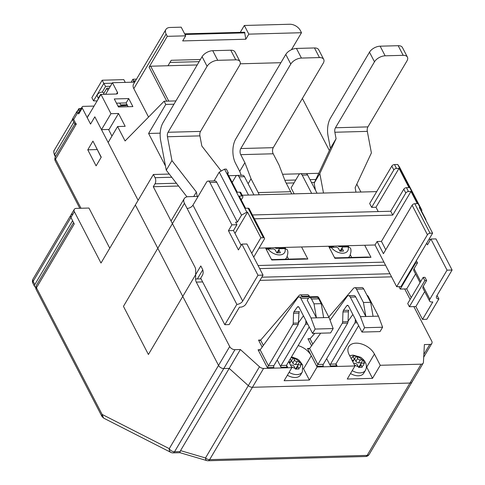 <?xml version="1.0" encoding="UTF-8"?>
<svg xmlns="http://www.w3.org/2000/svg" width="485" height="485" viewBox="0 0 485 485"><rect width="100%" height="100%" fill="white"/><g stroke="black" fill="none" stroke-linecap="round" stroke-linejoin="round"><path stroke-width="0.73" d="M200.42 59.503L171.217 60.292L167.992 65.742L150.677 66.209A1.297 0.715 -27.4 0 0 149.077 67.106L166.725 101.159M184.658 33.841L244.616 32.228L245.822 39.218L248.829 34.138L244.337 25.475L289.794 24.25A8.657 5.426 30.6 0 1 300.336 30.476L301.5 32.719L248.829 34.138M240.269 32.343L244.337 25.475M148.549 117.073L133.824 88.664L166.125 34.089A8.657 5.426 30.6 0 1 165.894 29.488A8.657 5.426 30.6 0 1 170.017 27.475L181.196 27.178L185.688 35.841L167.289 36.333L149.077 67.106M185.688 35.841L182.681 40.922L245.822 39.218M291.449 49.7L301.5 32.719M280.9 62.698L240.227 63.796M167.992 65.742L197.195 64.954M302.379 98.455L329.37 150.532M413.844 306.599L431.735 341.119A4.329 2.71 30.6 0 1 431.85 343.416A4.329 2.71 30.6 0 1 429.789 344.423L424.381 344.568L423.423 362.343A4.329 2.71 30.6 0 1 423.181 363.174A4.329 2.71 30.6 0 1 421.119 364.18L409.952 383.053A4.329 2.71 30.6 0 0 412.014 382.047A4.329 2.71 -149.4 0 1 409.952 383.053L252.43 387.291A4.329 2.71 -149.4 0 1 248.308 385.63L229.211 368.394L223.797 368.539A4.329 2.71 -149.4 0 1 218.529 365.429L135.357 204.973L153.393 174.491L155.061 177.698A4.329 2.389 -91.5 0 1 155.006 183.809L153.284 186.713L195.012 267.217A4.329 2.389 -91.5 0 1 195.685 270.339L195.613 278.984A4.329 2.389 88.5 0 0 196.286 282.1L202.639 281.93M153.393 174.491L169.271 174.06M117.6 126.524L125.172 126.318L118.522 113.484L110.944 113.684L101.492 129.653L94.842 116.818L138.116 200.305L108.149 142.487L117.6 126.524L125.081 140.965L164.112 101.226L165.773 104.439L148.592 133.466L165.482 166.052M148.592 133.466L160.189 133.157M271.545 259.602L304.447 258.711L307.829 259.02L301.579 246.968M265.501 247.938L271.752 259.99L307.829 259.02M334.68 257.899L367.582 257.014L370.964 257.317L364.72 245.264M328.636 246.241L334.886 258.293L370.964 257.317M314.504 182.372L311.473 182.451M294.007 182.924L286.217 183.136M178.577 186.034L153.284 186.713M360.907 192.036L356.814 184.148M311.643 193.363L302.185 175.127A4.329 2.389 -91.5 0 0 300.354 173.703A4.329 2.389 -91.5 0 0 298.808 174.818L291.073 187.883L294.159 193.836M234.964 349.673L240.378 349.527L229.211 368.394L223.797 368.539L234.964 349.673A4.329 2.71 30.6 0 1 229.696 346.557L196.286 282.1M410.128 299.433L404.696 288.951M356.487 321.464L355.269 321.494A2.164 1.194 -91.5 0 1 354.905 322.901L330.497 364.138A1.297 0.715 88.5 0 0 330.479 365.969L326.666 358.615M298.154 345.599A15.15 9.494 -149.4 0 1 311.279 355.754L316.772 366.339L323.265 366.169A1.297 0.715 -91.5 0 1 323.283 364.332L347.69 323.095L348.048 321.694L342.64 321.834L342.962 311.934L348.375 311.794L348.048 321.694M240.378 349.527L259.475 366.757A4.329 2.71 30.6 0 0 263.597 368.424L291.849 367.66L288.696 361.58M421.119 364.18L380.24 365.284L374.42 354.05A15.15 9.494 -149.4 0 0 361.258 343.889A15.15 9.494 -149.4 0 0 348.751 346.672A15.15 9.494 -149.4 0 0 349.164 354.729L354.984 365.963L317.105 366.981L316.772 366.339L317.869 364.478L309.6 348.521L308.866 348.861L307.502 348.454L311.279 355.754L303.549 368.812A15.15 9.494 30.6 0 0 303.325 368.394M307.06 322.798L305.841 322.828A2.164 1.194 -91.5 0 1 305.477 324.229L281.07 365.472A1.297 0.715 88.5 0 0 281.051 367.303L277.238 359.943M342.968 311.922L343.422 310.394L348.824 310.261A2.164 1.194 -91.5 0 0 348.375 311.794M343.416 310.4L346.836 305.653L347.521 305.229L348.436 305.938L361.986 332.073L380.028 331.588L382.604 327.236L378.47 316.153L365.842 316.499L363.429 302.513L356.511 289.163A4.329 2.389 -91.5 0 0 354.674 287.738A4.329 2.389 -91.5 0 0 353.45 288.399L328.812 317.038M352.862 314.474L348.066 321.131M342.64 321.834A2.164 1.194 -91.5 0 1 342.277 323.24L317.869 364.478L323.283 364.332M361.986 332.073L364.562 327.721L360.434 316.644L350.303 297.099A4.329 2.389 -91.5 0 0 348.466 295.674A4.329 2.389 -91.5 0 0 347.09 296.535L330.042 320.173M320.658 333.189L309.6 348.521M317.105 366.981L309.375 380.046L303.549 368.812M291.849 367.66L284.119 380.725L309.375 380.046M354.984 365.963L347.254 379.027L372.51 378.349L366.69 367.115A15.15 9.494 30.6 0 0 366.46 366.696M380.24 365.284L372.51 378.349M314.777 333.347L309.939 338.948L307.957 338.754L311.594 345.763M360.434 316.644L365.842 316.499L355.711 296.953A4.329 2.389 88.5 0 0 353.88 295.529L348.466 295.674M358.633 325.599L335.911 363.992L335.966 364.799L336.978 365.799L335.978 363.877M355.269 321.494L355.341 319.251M366.987 295.262A4.329 2.389 88.5 0 1 368.339 296.614L378.47 316.153M364.562 327.721L382.604 327.236M354.674 287.738L361.889 287.544A4.329 2.389 88.5 0 1 363.726 288.969L370.649 302.319L363.429 302.513M370.649 302.319L373.062 316.299M309.206 326.932L286.483 365.326L286.538 366.133L287.55 367.127L286.55 365.205M303.434 315.808L298.639 322.464M305.841 322.828L305.914 320.585M312.558 333.407L315.135 329.054L311.006 317.972L300.876 298.433A4.329 2.389 -91.5 0 0 299.039 297.008L317.081 296.523A4.329 2.389 88.5 0 1 318.912 297.942L329.042 317.487L333.177 328.563L330.6 332.922L312.558 333.407L299.009 307.272L298.093 306.556L297.414 306.975M293.989 311.734L299.397 311.594A2.164 1.194 -91.5 0 0 298.948 313.122L298.263 324.423L273.855 365.666L268.441 365.811L292.849 324.568A2.164 1.194 -91.5 0 0 293.213 323.168L293.534 313.262L293.995 311.722L297.408 306.981L298.802 306.944M299.039 297.008A4.329 2.389 -91.5 0 0 297.663 297.863L260.118 349.928L259.439 350.194L258.075 349.788L267.344 367.672L273.837 367.497A1.297 0.715 -91.5 0 1 273.855 365.666M260.172 349.855L268.441 365.811L267.344 367.672M302.355 296.917L302.052 296.335A4.329 2.389 -91.5 0 0 300.221 294.91A4.329 2.389 -91.5 0 0 298.996 295.577L260.633 340.161L259.893 340.488L258.529 340.082L262.167 347.09M309.569 296.723L309.272 296.141A4.329 2.389 88.5 0 0 307.435 294.716L300.221 294.91M329.042 317.487L316.414 317.827L307.266 300.179L308.127 298.724A4.329 2.389 -91.5 0 1 309.672 297.608A4.329 2.389 -91.5 0 1 311.509 299.033L318.724 298.839L321.222 303.652L314.001 303.846L311.509 299.033M314.001 303.846L316.414 317.827L311.006 317.972M315.135 329.054L333.177 328.563M321.222 303.652L323.634 317.633M309.672 297.608L316.887 297.414A4.329 2.389 88.5 0 1 318.724 298.839M110.944 113.684L100.965 94.429L116.479 94.011A2.164 1.358 -149.4 0 0 117.509 93.514A2.164 1.358 -149.4 0 0 117.449 92.362L116.473 94.011M105.609 94.308L112.459 82.735L117.449 92.362M112.459 82.735L134.733 82.135M133.824 88.664A8.657 5.426 -149.4 0 1 133.593 84.063L165.894 29.488M132.872 106.591L118.443 106.979L114.284 98.952L128.713 98.564L132.872 106.591M166.125 34.089L167.289 36.333M164.112 101.226L175.916 100.91M165.773 104.439L173.957 104.214M199.153 61.65L169.95 62.432M244.949 32.871L184.985 34.483M116.473 103.178L126.136 102.917L128.107 106.718M127.088 104.76L120.735 104.93M94.066 106.082L83.202 106.373A2.164 1.358 30.6 0 0 82.171 106.876A2.164 1.358 30.6 0 0 82.226 108.028L90.543 124.075L94.842 116.818L90.543 124.075L87.221 117.655L100.965 94.429M118.522 113.484L109.07 129.446L101.492 129.653M108.779 129.944L109.07 129.446M95.424 145.912L101.135 157.346M88.088 116.188L87.894 115.806L88.834 114.921M103.754 94.357L104.851 94.326M98.752 98.164L98.57 97.806L100.631 94.32L101.601 94.417M100.813 94.684L100.631 94.32M128.713 98.564L126.136 102.917M317.051 193.218L307.599 174.982A4.329 2.389 88.5 0 0 305.762 173.557L300.354 173.703M232.176 182.427L235.668 176.522A4.329 2.389 -91.5 0 1 237.213 175.406A4.329 2.389 -91.5 0 1 239.05 176.825L248.502 195.067M253.916 194.921L244.464 176.679A4.329 2.389 88.5 0 0 242.627 175.261L237.213 175.406M234.976 233.406L247.568 212.127L246.847 212.145L241.524 215.146L237.395 222.112L235.595 222.16L236.922 224.731L231.872 224.864L228.435 230.672L238.42 249.927L241.857 244.119L257.99 275.25L263.04 275.116L245.859 304.143A4.329 2.383 152.6 0 1 240.536 307.144L239.451 307.175L229.144 324.592L224.816 324.707L236.844 304.386A4.759 2.619 -27.4 0 0 242.7 301.088L257.99 275.25M247.568 212.127L260.875 237.802L263.404 237.735A2.164 1.188 152.6 0 1 264.464 238.19L249.163 208.665A2.164 1.188 -27.4 0 0 248.096 208.21L245.574 208.277L239.25 196.079L241.779 196.013A2.164 1.188 152.6 0 1 242.839 196.467L240.845 192.618A2.164 1.188 -27.4 0 0 239.784 192.163L237.256 192.23L227.277 172.975L228.356 172.945L226.362 169.095L224.555 169.144L246.847 212.145M251.721 253.273L260.875 237.802M242.839 196.467A2.164 1.188 152.6 0 1 242.724 197.419L241.239 199.917M410.983 191.454L381.434 241.391L377.106 241.506L383.423 253.697L412.117 205.222A2.164 1.188 -27.4 0 1 414.778 203.718L417.306 203.651L410.983 191.454L408.461 191.526A2.164 1.188 152.6 0 0 405.799 193.024L392.741 215.085L254.419 218.814M377.106 241.506L375.044 244.986L396.669 286.708L427.424 234.74A2.164 1.188 152.6 0 1 430.086 233.243L432.608 233.176L400.998 286.593L396.669 286.708M259.032 248.114L375.044 244.986M252.424 214.964L390.74 211.236L403.799 189.174A2.164 1.188 -27.4 0 1 406.466 187.671L408.988 187.604L399.009 168.35L375.984 207.253L378.227 211.575M198.116 196.425L188.332 196.686A8.657 5.426 30.6 0 0 184.209 198.698A8.657 5.426 30.6 0 0 184.439 203.3L187.101 208.435A4.759 2.619 152.6 0 0 192.963 205.131L206.537 182.202A4.329 2.389 -91.5 0 1 208.083 181.081A4.329 2.389 -91.5 0 1 209.914 182.506L231.872 224.864M242.203 195.237L375.936 191.636A8.657 5.426 30.6 0 1 376.687 191.648M421.289 211.339L421.914 210.29L420.022 207.483L397.736 164.482L394.487 164.567A2.164 1.188 -27.4 0 0 391.825 166.07L369.661 203.518L371.655 207.368L375.984 207.253M227.774 173.933L228.356 172.945M214.037 180.923L219.232 172.145L224.555 169.144M208.083 181.081L214.934 180.899A4.329 2.389 88.5 0 1 216.771 182.324L237.395 222.112M219.232 172.145L241.524 215.146M241.148 245.313L233.491 230.539L228.435 230.672M236.922 224.731L233.491 230.539M241.857 244.119L246.907 243.985L263.04 275.116M224.816 324.707L200.693 278.178L202.415 275.274A4.329 2.389 88.5 0 0 202.469 269.163L200.802 265.95L148.404 354.493L123.451 306.356L184.439 203.3M264.464 238.19A2.164 1.188 152.6 0 1 264.349 239.135L253.71 257.111M420.022 207.483L419.301 207.501L432.608 233.176M391.825 166.07L393.82 169.92A2.164 1.188 152.6 0 1 396.481 168.416L399.009 168.35M397.736 164.482L399.622 167.283L421.914 210.29M393.82 169.92L371.655 207.368M438.883 298.942A4.759 2.619 -27.4 0 1 436.542 297.942A4.759 2.619 -27.4 0 1 436.803 295.856L452.093 270.024L447.043 270.157L429.862 299.19A4.329 2.383 152.6 0 0 429.625 301.082A4.329 2.383 152.6 0 0 431.753 301.991L432.832 301.967L422.526 319.385L426.855 319.263L438.883 298.942L437.058 295.426M452.093 270.024L435.954 238.893L430.904 239.026L427.467 244.834L426.648 243.252M430.904 239.026L447.043 270.157M429.625 301.082L422.968 288.248A4.329 2.383 -27.4 0 1 423.205 286.35L426.642 280.542L424.836 280.591L423.175 277.384L424.981 277.335L426.642 280.542M420.065 282.64L413.82 270.594A4.329 2.383 -27.4 0 1 414.057 268.702L417.494 262.894L415.687 262.943L415.366 262.312M416.336 260.669L417.494 262.894M425.6 219.65L425.975 219.638L425.769 219.984M421.495 210.993L425.975 219.638M429.377 238.638L430.201 240.22M423.175 277.384L407.715 303.513L409.376 306.72L415.869 306.544L422.526 319.385M411.225 297.578L406.721 288.896L400.228 289.072L398.967 286.647M415.869 306.544L424.714 291.606M409.376 306.72L424.836 280.591M406.721 288.896L415.566 273.952M400.228 289.072L415.687 262.943M187.101 208.435L236.844 304.386M197.377 278.936L202.76 269.842M381.434 241.391L385.763 249.745M390.74 211.236L392.741 215.085M81.001 208.253L55.545 159.135A4.329 2.71 -149.4 0 1 55.423 156.837L74.823 124.075L72.332 119.261L76.982 111.38A4.329 2.71 30.6 0 1 79.043 110.374L79.273 110.368A8.657 5.426 30.6 0 1 79.182 108.743L81.098 108.695M81.334 108.294L79.182 108.743M197.225 196.449L196.389 192.03L171.951 160.583L167.446 136.752A4.329 2.389 88.5 0 1 168.046 132.272L207.077 66.318A8.657 4.765 152.6 0 1 217.729 60.322L212.739 50.695L230.775 50.21A8.657 4.765 -27.4 0 1 235.025 52.028L240.014 61.656A8.657 4.765 152.6 0 0 235.765 59.837L217.729 60.322M240.014 61.656A8.657 4.765 152.6 0 1 239.548 65.445L200.517 131.399A4.329 2.389 -91.5 0 0 199.917 135.879L201.833 146.021L221.251 171.005M196.389 192.03L193.715 196.54M212.739 50.695A8.657 4.765 -27.4 0 0 202.087 56.69L163.057 122.644A17.314 9.561 -91.5 0 0 160.668 140.577L166.264 170.193L186.98 196.849M166.264 170.193L171.951 160.583M323.495 193.048L319.815 173.569L336.081 138.734L330.394 148.343L328.072 136.067A17.314 9.561 -91.5 0 1 330.461 118.134L369.491 52.186A8.657 4.765 -27.4 0 1 380.143 46.184L398.179 45.699L403.168 55.326A8.657 4.765 152.6 0 1 407.418 57.145A8.657 4.765 152.6 0 1 406.951 60.934L367.921 126.888A4.329 2.389 -91.5 0 0 367.321 131.368L371.395 152.921L355.135 187.75L355.966 192.169M350.322 254.801L351.692 257.444M336.081 138.734L334.85 132.247A4.329 2.389 88.5 0 1 335.45 127.761L374.481 61.813A8.657 4.765 152.6 0 1 385.132 55.811L380.143 46.184M319.815 173.569L314.128 183.178L315.438 190.102M330.394 148.343L314.128 183.178M403.168 55.326L385.132 55.811M398.179 45.699A8.657 4.765 -27.4 0 1 402.429 47.518L407.418 57.145M285.55 248.617A14.72 9.221 30.6 0 0 285.265 248.193L285.598 247.398M266.253 249.393L268.047 249.054A10.391 6.511 30.6 0 0 279.675 254.922A10.391 6.511 30.6 0 0 284.986 248.593L287.241 249.702C288.229 251.466 288.029 254.104 286.629 257.614A14.72 9.221 30.6 0 1 285.222 259.233M284.986 248.593L280.124 248.726A2.164 1.358 30.6 0 0 279.093 249.229A2.164 1.358 30.6 0 0 279.154 250.381L280.397 252.788L276.789 252.885L275.547 250.478A2.164 1.358 30.6 0 0 272.909 248.92L268.047 249.054M277.281 252.867A2.164 1.358 -149.4 0 1 277.378 252.133L279.093 249.229M265.901 248.714L269.527 248.611A2.164 1.358 -149.4 0 0 270.557 248.114L270.745 247.799M274.801 247.689A2.164 1.358 -149.4 0 0 276.741 248.417L285.265 248.193M348.691 246.913A14.72 9.221 30.6 0 0 348.406 246.489L348.733 245.695M329.394 247.689L331.182 247.35A10.391 6.511 30.6 0 0 342.816 253.218A10.391 6.511 30.6 0 0 348.121 246.895L350.376 247.999C351.37 249.769 351.164 252.406 349.77 255.916A14.72 9.221 30.6 0 1 348.357 257.529M348.121 246.895L343.259 247.023A2.164 1.358 30.6 0 0 342.228 247.526A2.164 1.358 30.6 0 0 342.289 248.678L343.538 251.084L339.93 251.181L338.682 248.775A2.164 1.358 30.6 0 0 336.044 247.217L331.182 247.35M340.415 251.169A2.164 1.358 -149.4 0 1 340.512 250.43L342.228 247.526M329.042 247.01L332.661 246.913A2.164 1.358 -149.4 0 0 333.692 246.41L333.88 246.095M337.936 245.986A2.164 1.358 -149.4 0 0 339.882 246.719L348.406 246.489M240.73 154.654L273.2 153.781A4.329 2.389 -91.5 0 1 273.255 147.67L323.246 63.189A8.657 4.765 152.6 0 0 323.719 59.4L318.73 49.773A8.657 4.765 -27.4 0 0 314.48 47.954L296.438 48.439A8.657 4.765 -27.4 0 0 285.786 54.441L235.789 138.916A17.314 9.561 -91.5 0 0 235.571 163.366L239.729 171.387L244.889 162.681L240.73 154.654A4.329 2.389 88.5 0 1 240.784 148.543L290.776 64.069A8.657 4.765 152.6 0 1 301.427 58.067L296.438 48.439M323.719 59.4A8.657 4.765 152.6 0 0 319.469 57.582L301.427 58.067M273.2 153.781L279.02 165.015L285.174 181.117L290.66 191.708A17.314 9.561 88.5 0 1 291.637 193.903M244.889 162.681L251.036 178.783L258.19 192.581A17.314 9.561 -91.5 0 1 259.166 194.776M251.036 178.783L248.114 183.724M287.187 256.498L288.551 259.142M241.227 175.297L239.729 171.387M34.805 284.568L33.144 281.361A4.329 2.71 -149.4 0 1 33.028 279.057A4.329 4.329 0 0 0 32.907 283.252L34.568 286.459A4.329 2.383 152.6 0 1 34.805 284.568L72.605 220.699L70.943 217.492A4.329 2.71 -149.4 0 1 70.822 215.188A4.329 2.71 30.6 0 0 70.943 217.492L74.375 211.684L100.995 263.034L135.357 204.973L218.529 365.429A4.329 2.71 30.6 0 0 223.797 368.539L174.545 451.765A4.329 2.71 -149.4 0 1 169.271 448.649A4.329 3.456 117 0 0 170.914 452.414L103.602 418.1L101.959 416.469L102.117 414.42L103.602 418.1M34.568 286.459A4.329 2.383 152.6 0 0 35.769 287.29M72.883 214.188A4.329 2.71 30.6 0 0 70.822 215.188L33.028 279.057M354.371 364.781A6.923 4.341 30.6 0 0 358.221 366.575L358.56 367.381L362.168 367.284L361.828 366.478A6.923 4.341 30.6 0 0 363.811 363.107L364.599 363.156L362.938 359.943L362.149 359.894A6.923 4.341 30.6 0 0 356.772 356.724L356.348 356.057L354.565 356.063L352.74 356.154L353.165 356.821A6.923 4.341 30.6 0 0 351.255 358.767M352.219 370.637A11.252 7.051 30.6 0 0 360.1 372.892A11.252 7.051 30.6 0 0 365.466 370.285L363.744 373.183A11.252 7.051 -149.4 0 1 358.385 375.796A11.252 7.051 -149.4 0 1 350.503 373.541M356.348 356.057L354.668 358.888L355.917 361.295A2.164 1.358 -149.4 0 0 358.554 362.847L361.258 362.774L361.495 363.223M354.183 358.9L354.668 358.888M351.983 360.167L353.056 360.143A2.164 1.358 30.6 0 0 354.086 359.64A2.164 1.358 30.6 0 0 354.032 358.488L353.165 356.821M359.106 367.351A2.164 1.358 -149.4 0 1 359.185 366.563L360.907 363.659A2.164 1.358 30.6 0 0 360.961 364.811L361.828 366.478M356.772 356.724L357.639 358.391A2.164 1.358 30.6 0 0 360.27 359.949L362.149 359.894M362.938 359.943L361.258 362.774M363.811 363.107L361.937 363.156A2.164 1.358 30.6 0 0 360.907 363.659M358.221 366.575L357.354 364.908A2.164 1.358 30.6 0 0 354.723 363.35L353.65 363.38M76.982 111.38A4.329 2.71 30.6 0 0 76.739 112.35L77.267 113.405L78.794 113.836L82.226 108.028M70.822 215.188L74.26 209.387A4.329 2.71 30.6 0 1 76.321 208.38L88.949 208.041L109.768 248.205M92.932 141.111L101.25 157.158L96.097 165.864L87.779 149.823L92.932 141.111M97.109 149.568L87.779 149.823M74.26 209.387A4.329 2.71 30.6 0 0 74.375 211.684M229.696 346.557L169.271 448.649L102.117 414.42L36.472 287.775L74.266 223.912L70.943 217.492L33.144 281.361A4.329 2.383 -27.4 0 0 32.907 283.252M423.181 363.174L412.014 382.047A4.329 2.71 30.6 0 0 412.256 381.21M179.929 452.511L180.541 450.626L229.211 368.394L248.308 385.63L205.494 457.967A4.329 2.225 106.4 0 0 206.737 460.574A4.329 4.329 0 0 0 208.071 460.75A4.329 2.389 -91.5 0 0 209.617 459.634L367.139 455.391A4.329 2.389 88.5 0 1 365.593 456.506A4.329 4.329 0 0 0 369.2 454.384A4.329 2.71 -149.4 0 1 367.139 455.391L409.952 383.053L252.43 387.291L263.597 368.424M259.475 366.757L248.308 385.63A4.329 2.71 30.6 0 0 252.43 387.291L209.617 459.634A4.329 2.71 -149.4 0 1 205.494 457.967L180.541 450.626M108.531 129.465L111.95 136.067M73.89 119.086C71.938 119.128 71.865 119.261 73.665 119.486L77.267 113.405M76.387 123.899C74.435 123.942 74.363 124.075 76.163 124.299L73.665 119.486M206.737 460.574L179.935 452.693L172.999 452.881A4.329 2.389 -91.5 0 0 174.545 451.765L180.159 451.614M291.236 366.478A6.923 4.341 30.6 0 0 295.086 368.273L295.426 369.085L299.033 368.988L298.693 368.176A6.923 4.341 30.6 0 0 300.676 364.805L301.464 364.853L299.797 361.646L299.009 361.598A6.923 4.341 30.6 0 0 293.637 358.421L293.213 357.754L290.945 357.778M289.084 372.341A11.252 7.051 30.6 0 0 296.965 374.596A11.252 7.051 30.6 0 0 302.325 371.983L300.609 374.887A11.252 7.051 -149.4 0 1 295.25 377.5A11.252 7.051 -149.4 0 1 287.362 375.245M293.213 357.754L291.534 360.585L292.782 362.992A2.164 1.358 -149.4 0 0 295.42 364.55L298.123 364.478L298.354 364.926M291.042 360.597L291.534 360.585M288.848 361.871L289.921 361.84A2.164 1.358 30.6 0 0 290.952 361.337A2.164 1.358 30.6 0 0 290.891 360.185L290.254 358.955M295.965 369.049A2.164 1.358 -149.4 0 1 296.05 368.26L297.766 365.357A2.164 1.358 30.6 0 0 297.826 366.508L298.693 368.176M293.637 358.421L294.498 360.088A2.164 1.358 30.6 0 0 297.135 361.646L299.009 361.598M299.797 361.646L298.123 364.478M300.676 364.805L298.796 364.853A2.164 1.358 30.6 0 0 297.766 365.357M295.086 368.273L294.219 366.605A2.164 1.358 30.6 0 0 291.582 365.047L290.509 365.078M98.461 98.661L97.261 96.036A3.462 1.904 -27.4 0 1 97.4 94.696A3.462 1.904 -27.4 0 1 100.492 92.386A3.462 1.904 -27.4 0 1 103.408 92.847L104.214 94.223M127.44 105.439L117.988 106.1M135.521 80.801L133.757 80.85L132.92 79.249L136.497 79.152M132.92 79.249L131.156 82.232M134.521 82.141L133.757 80.85L132.969 82.183M119.777 103.093L121.22 105.875M103.766 93.453L106.839 88.258L107.937 90.374M109.228 88.191L106.839 88.258M97.109 100.947L98.425 98.582M102.208 92.186L105.609 86.433L110.344 86.306M97.018 100.947L93.526 100.844L91.859 97.637L102.171 80.219L123.814 79.637L125.245 82.389M112.18 83.202L103.832 83.426L102.171 80.219M105.609 86.433L103.832 83.426L93.526 100.844M318.748 173.29L306.235 173.63M299.888 173.8L282.555 174.267M236.753 175.497L228.696 175.715M171.751 177.249L155.061 177.698M168.762 101.104L150.677 66.209M383.926 262.13L258.068 265.519M259.675 268.617L385.533 265.222M389.952 273.746L261.809 277.202M201.039 278.839L195.613 278.984M155.006 183.809L176.401 183.233M231.818 181.742L232.594 181.723M284.865 180.311L295.729 180.02M310.012 179.638L315.856 179.48M429.789 344.423L423.848 354.462M330.479 365.969L336.978 365.799M310.182 338.694L307.957 338.754M309.691 348.4L307.502 348.454M259.918 280.385L391.553 276.844M281.051 367.303L287.55 367.127M260.754 340.021L258.529 340.082M260.263 349.727L258.075 349.788M346.836 305.653L348.23 305.617M342.277 323.24L347.69 323.095M366.69 367.115L374.42 354.05M312.795 344.095L310.06 338.827M335.911 363.992L330.497 364.138M354.905 322.901L357.196 322.84M350.303 297.099L355.711 296.953M356.511 289.163L363.726 288.969M367.697 296.632L368.339 296.614M286.483 365.326L281.07 365.472M305.477 324.229L307.769 324.168M292.849 324.568L298.263 324.423M263.367 345.429L260.633 340.161M300.876 298.433L308.49 298.226M318.105 297.966L318.912 297.942M302.052 296.335L309.272 296.141M298.621 323.028L293.213 323.168M293.534 313.262L298.948 313.122M302.185 175.127L307.599 174.982M239.05 176.825L244.464 176.679M248.096 208.21L263.404 237.735M239.784 192.163L241.779 196.013M242.7 301.088L192.963 205.131M209.914 182.506L216.771 182.324M412.117 205.222L427.424 234.74M430.086 233.243L414.778 203.718M408.461 191.526L406.466 187.671M396.481 168.416L394.487 164.567M429.862 299.19L423.205 286.35M420.713 281.542L414.057 268.702M403.799 189.174L405.799 193.024M54.387 150.053C53.562 150.671 53.617 152.393 54.55 155.224A1.297 0.715 -27.4 0 1 54.623 154.654A8.657 5.426 -149.4 0 1 54.387 150.053L72.459 119.51M55.599 156.54L54.623 154.654L73.841 122.178M167.446 136.752L199.917 135.879M202.087 56.69L207.077 66.318M200.517 131.399L168.046 132.272M230.775 50.21L235.765 59.837M334.85 132.247L367.321 131.368M369.491 52.186L374.481 61.813M367.921 126.888L335.45 127.761M271.303 259.129A14.72 9.221 30.6 0 0 272.334 259.578M277.687 252.861L279.154 250.381M270 247.817L269.527 248.611M276.741 248.417L277.214 247.623M334.438 257.426A14.72 9.221 30.6 0 0 335.468 257.881M340.822 251.157L342.289 248.678M333.134 246.119L332.661 246.913M339.882 246.719L340.349 245.925M314.48 47.954L319.469 57.582M273.255 147.67L240.784 148.543M285.786 54.441L290.776 64.069M290.66 191.708L258.19 192.581M353.056 360.143L352.474 361.119M357.639 358.391L355.917 361.295M358.554 362.847L360.27 359.949M359.47 367.327L360.961 364.811M55.423 156.837A4.329 4.329 0 0 0 55.308 161.032A4.329 2.383 -27.4 0 1 55.545 159.135L76.163 124.299M79.14 111.999L78.073 112.029A4.329 2.71 -149.4 0 0 76.739 112.35M78.794 113.836A2.164 1.358 -149.4 0 1 78.734 112.684L82.171 106.876M78.728 112.696A2.164 1.194 88.5 0 1 78.073 112.029M101.959 416.469L36.236 289.672A4.329 2.383 -27.4 0 1 36.472 287.775A4.329 2.71 -149.4 0 1 36.351 285.477L73.575 222.579M289.921 361.84L289.339 362.822M294.498 360.088L292.782 362.992M295.42 364.55L297.135 361.646M296.335 369.03L297.826 366.508M121.165 105.766L123.687 105.7M431.85 343.416L423.702 357.19M184.209 198.698L171.035 220.954M77.661 110.725L78.928 108.585M55.405 156.873L54.55 155.224M285.683 259.22L286.629 257.614M348.818 257.517L349.77 255.916M349.697 355.76L353.001 355.087L360.185 357.087C361.167 357.299 369.067 363.065 365.466 370.285M352.819 361.78L354.086 359.64M55.308 161.032L79.801 208.283M36.351 285.477A4.329 4.329 0 0 0 36.236 289.672M170.914 452.414A4.329 4.329 0 0 0 172.999 452.881M208.071 460.75L365.593 456.506M369.2 454.384L412.014 382.047M291.491 356.863L297.05 358.785L299.203 360.325L302.695 365.072L302.325 371.983M289.684 363.483L290.952 361.337M120.789 105.045L127.149 104.869"/></g></svg>
